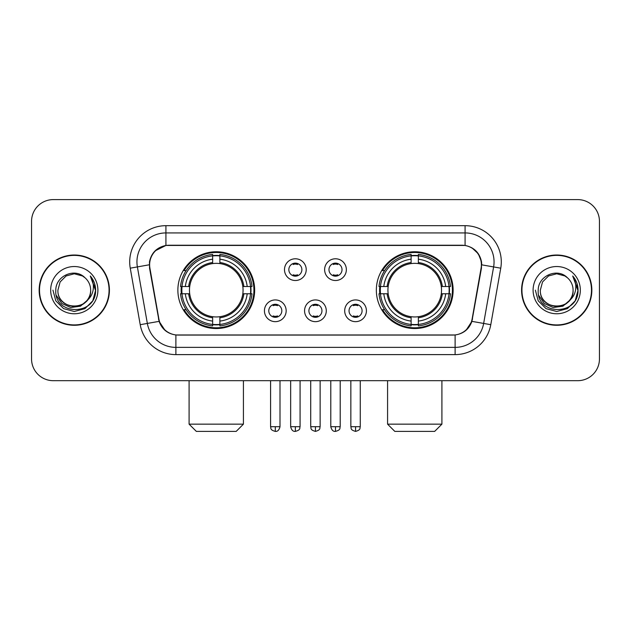 <?xml version="1.0" encoding="UTF-8"?>
<svg xmlns="http://www.w3.org/2000/svg" width="631" height="631" viewBox="0 0 631 631"><rect width="100%" height="100%" fill="white"/><g stroke="black" fill="none" stroke-linecap="round" stroke-linejoin="round"><path stroke-width="0.95" d="M376.344 290.15A38.388 38.388 0 0 0 414.741 328.538A38.388 38.388 0 0 0 453.129 290.15A38.388 38.388 0 0 0 414.741 251.753A38.388 38.388 0 0 0 376.344 290.15M177.871 290.15A38.388 38.388 0 0 0 216.259 328.538A38.388 38.388 0 0 0 254.656 290.15A38.388 38.388 0 0 0 216.259 251.753A38.388 38.388 0 0 0 177.871 290.15M286.166 310.791A10.869 10.869 0 0 1 275.297 321.66A10.869 10.869 0 0 1 264.436 310.791A10.869 10.869 0 0 1 275.297 299.93A10.869 10.869 0 0 1 286.166 310.791M268.782 310.791A6.523 6.523 0 0 0 275.297 317.314A6.523 6.523 0 0 0 281.82 310.791A6.523 6.523 0 0 0 275.297 304.276A6.523 6.523 0 0 0 268.782 310.791M326.29 310.791A10.869 10.869 0 0 1 315.429 321.66A10.869 10.869 0 0 1 304.56 310.791A10.869 10.869 0 0 1 315.429 299.93A10.869 10.869 0 0 1 326.29 310.791M308.906 310.791A6.523 6.523 0 0 0 315.429 317.314A6.523 6.523 0 0 0 321.944 310.791A6.523 6.523 0 0 0 315.429 304.276A6.523 6.523 0 0 0 308.906 310.791M366.422 310.791A10.869 10.869 0 0 1 355.561 321.66A10.869 10.869 0 0 1 344.692 310.791A10.869 10.869 0 0 1 355.561 299.93A10.869 10.869 0 0 1 366.422 310.791M349.038 310.791A6.523 6.523 0 0 0 355.561 317.314A6.523 6.523 0 0 0 362.076 310.791A6.523 6.523 0 0 0 355.561 304.276A6.523 6.523 0 0 0 349.038 310.791M306.224 269.65A10.869 10.869 0 0 1 295.363 280.511A10.869 10.869 0 0 1 284.494 269.65A10.869 10.869 0 0 1 295.363 258.781A10.869 10.869 0 0 1 306.224 269.65M288.84 269.65A6.523 6.523 0 0 0 295.363 276.165A6.523 6.523 0 0 0 301.878 269.65A6.523 6.523 0 0 0 295.363 263.127A6.523 6.523 0 0 0 288.84 269.65M346.356 269.65A10.869 10.869 0 0 1 335.495 280.511A10.869 10.869 0 0 1 324.626 269.65A10.869 10.869 0 0 1 335.495 258.781A10.869 10.869 0 0 1 346.356 269.65M328.972 269.65A6.523 6.523 0 0 0 335.495 276.165A6.523 6.523 0 0 0 342.01 269.65A6.523 6.523 0 0 0 335.495 263.127A6.523 6.523 0 0 0 328.972 269.65M149.918 268.191A19.561 19.561 0 0 1 169.179 245.238L461.821 245.238A19.561 19.561 0 0 1 481.082 268.191L472.138 318.9A19.561 19.561 0 0 1 452.877 335.061L178.123 335.061A19.561 19.561 0 0 1 158.862 318.9L149.918 268.191M181.318 293.77A35.131 35.131 0 0 1 181.318 286.529M379.791 293.77A35.131 35.131 0 0 1 379.791 286.529M39.154 290.15A35.131 35.131 0 0 0 74.284 325.28A35.131 35.131 0 0 0 109.415 290.15A35.131 35.131 0 0 0 74.284 255.019A35.131 35.131 0 0 0 39.154 290.15M521.585 290.15A35.131 35.131 0 0 0 556.716 325.28A35.131 35.131 0 0 0 591.846 290.15A35.131 35.131 0 0 0 556.716 255.019A35.131 35.131 0 0 0 521.585 290.15M149.476 261.897C151.353 252.834 156.835 247.352 165.921 245.451L465.079 245.451C474.157 247.344 479.639 252.826 481.524 261.897L481.445 268.191L471.901 321.36C469.046 329.232 463.446 333.775 455.117 334.966L175.883 334.966C167.57 333.791 161.978 329.248 159.099 321.36L149.555 268.191L149.476 261.897M155.029 250.917L165.921 245.451L165.921 232.926L465.079 232.926A28.971 28.971 0 0 1 493.616 266.929L483.654 323.427A28.971 28.971 0 0 1 455.117 347.373L175.883 347.373A28.971 28.971 0 0 1 147.346 323.427L137.384 266.929A28.971 28.971 0 0 1 165.921 232.926L165.921 225.677L465.079 225.677L465.079 245.451M471.964 247.857L478.353 253.804L481.524 261.897L481.745 264.839L500.746 268.183L490.784 324.689A36.219 36.219 0 0 1 455.117 354.614L175.883 354.614A36.219 36.219 0 0 1 140.216 324.689L130.254 268.183A36.219 36.219 0 0 1 165.921 225.677M177.761 335.061L175.883 334.966L175.883 354.614M455.117 354.614L455.117 334.966L453.239 335.061M490.784 324.689L471.901 321.36L466.057 330.273M165.07 330.384L159.099 321.36L140.216 324.689M472.501 318.9L472.382 319.515M158.618 319.515L158.499 318.9M130.254 268.183L149.255 264.791M599.45 221.331A21.73 21.73 0 0 0 577.72 199.601L53.28 199.601A21.73 21.73 0 0 0 31.55 221.331L31.55 358.96A21.73 21.73 0 0 0 53.28 380.69L577.72 380.69A21.73 21.73 0 0 0 599.45 358.96L599.45 221.331L599.45 358.96M31.55 221.331L31.55 358.96M577.72 199.601L53.28 199.601M53.28 380.69L577.72 380.69M109.06 290.15A34.768 34.768 0 0 0 74.284 255.381A34.768 34.768 0 0 0 39.516 290.15A34.768 34.768 0 0 0 74.284 324.918A34.768 34.768 0 0 0 109.06 290.15M87.875 299.788L80.484 306.185L70.798 307.534L61.885 303.503L56.317 295.458M90.659 290.15C91.661 311.264 56.916 311.264 57.918 290.15L60.111 281.962L66.105 275.968L74.284 273.775L82.472 275.968L85.011 277.782C74.963 267.252 55.623 275.921 55.804 290.15C53.966 315.421 94.942 316.084 95.604 291.372L95.636 290.15C95.573 284.778 93.79 280.061 90.28 275.999C92.946 280.385 93.893 285.102 93.104 290.15C92.339 294.44 90.249 297.95 86.833 300.664A16.374 16.374 0 0 0 90.659 290.15C91.661 311.264 56.916 311.264 57.918 290.15L60.111 281.962L66.105 275.968L74.284 273.775L82.472 275.968L85.011 277.782L82.472 275.968L74.284 273.775L66.105 275.968L60.111 281.962L57.918 290.15C56.916 311.264 91.661 311.264 90.659 290.15A16.374 16.374 0 0 0 85.011 277.782M86.833 300.664C78.141 312.408 57.066 304.899 57.918 290.15M50.669 290.15A23.615 23.615 0 0 0 74.284 313.765A23.615 23.615 0 0 0 97.9 290.15A23.615 23.615 0 0 0 74.284 266.534A23.615 23.615 0 0 0 50.669 290.15M90.28 275.999L95.628 290.765L94.634 283.682L95.628 290.765L94.634 283.682L95.628 290.765L90.438 276.181L95.628 290.765L90.438 276.181L95.636 290.15L92.781 300.821L84.964 308.638L74.284 311.501L63.613 308.638L55.796 300.821L52.941 290.15M90.438 276.181L95.628 290.781M591.484 290.15A34.768 34.768 0 0 0 556.716 255.381A34.768 34.768 0 0 0 521.94 290.15A34.768 34.768 0 0 0 556.716 324.918A34.768 34.768 0 0 0 591.484 290.15M570.298 299.788L562.907 306.185L553.221 307.534L544.308 303.503L538.74 295.458M573.082 290.15C574.084 311.264 539.339 311.264 540.341 290.15L542.534 281.962L548.528 275.968L556.716 273.775L564.895 275.968L567.435 277.782C557.394 267.252 538.046 275.921 538.227 290.15C536.389 315.421 577.365 316.084 578.028 291.372L578.059 290.15C578.004 284.778 576.213 280.061 572.703 275.999C575.377 280.385 576.316 285.102 575.527 290.15C574.762 294.44 572.672 297.95 569.257 300.664A16.374 16.374 0 0 0 573.082 290.15C574.084 311.264 539.339 311.264 540.341 290.15L542.534 281.962L548.528 275.968L556.716 273.775L564.895 275.968L567.435 277.782L564.895 275.968L556.716 273.775L548.528 275.968L542.534 281.962L540.341 290.15C539.339 311.264 574.084 311.264 573.082 290.15A16.374 16.374 0 0 0 567.435 277.782M569.257 300.664C560.565 312.408 539.489 304.899 540.341 290.15M533.1 290.15A23.615 23.615 0 0 0 556.716 313.765A23.615 23.615 0 0 0 580.331 290.15A23.615 23.615 0 0 0 556.716 266.534A23.615 23.615 0 0 0 533.1 290.15M572.703 275.999L578.051 290.765L577.057 283.682L578.051 290.765L577.057 283.682L578.051 290.765L572.861 276.181L578.051 290.765L572.861 276.181L578.059 290.15L575.204 300.821L567.387 308.638L556.716 311.501L546.036 308.638L538.219 300.821L535.364 290.15M572.861 276.181L578.051 290.781M236.183 431.399L196.344 431.399L189.095 424.158L243.424 424.158L236.183 431.399M219.888 324.437L219.888 325.896A35.928 35.928 0 0 0 252.006 293.77L250.554 293.77A34.476 34.476 0 0 1 219.888 324.437L219.888 321.084A31.148 31.148 0 0 0 247.202 293.77L242.817 293.77A26.802 26.802 0 0 0 219.888 263.592L219.888 255.855A34.476 34.476 0 0 1 250.554 286.529L252.006 286.529A35.928 35.928 0 0 0 219.888 254.403L219.888 255.855M181.973 293.77L180.513 293.77A35.928 35.928 0 0 0 212.639 325.896L212.639 324.437A34.476 34.476 0 0 1 181.973 293.77L185.325 293.77A31.148 31.148 0 0 0 212.639 321.084L212.639 316.707A26.802 26.802 0 0 0 242.817 293.77L243.889 293.77A27.859 27.859 0 0 1 219.888 317.772L219.888 321.084M212.639 255.855L212.639 254.403A35.928 35.928 0 0 0 180.513 286.529L181.973 286.529A34.476 34.476 0 0 1 212.639 255.855L212.639 259.215A31.148 31.148 0 0 0 185.325 286.529L189.71 286.529A26.802 26.802 0 0 0 212.639 316.707L212.639 317.772A27.859 27.859 0 0 1 188.637 293.77L185.325 293.77M182.043 293.77A34.405 34.405 0 0 1 182.043 286.529M219.888 255.934A34.405 34.405 0 0 0 212.639 255.934M250.475 286.529A34.405 34.405 0 0 1 250.475 293.77M250.554 286.529L247.202 286.529A31.148 31.148 0 0 0 219.888 259.215M247.202 293.77L250.554 293.77M212.639 321.084L212.639 324.437M242.817 286.529L247.202 286.529M219.888 316.746L219.888 317.772M212.639 316.707A26.802 26.802 0 0 1 189.71 293.77L188.637 293.77M219.888 324.366A34.405 34.405 0 0 1 212.639 324.366M185.325 286.529L181.973 286.529M212.639 263.545L212.639 259.215M219.888 263.592A26.802 26.802 0 0 0 189.71 286.529L188.637 286.529A27.859 27.859 0 0 1 212.639 262.52M219.888 263.545L219.888 262.52A27.859 27.859 0 0 1 243.889 286.529M186.121 270.589L184.071 270.589A37.671 37.671 0 0 1 253.93 290.15A37.671 37.671 0 0 1 184.071 309.703L186.121 309.703M434.656 431.399L394.817 431.399L387.576 424.158L441.905 424.158L434.656 431.399M418.361 324.437L418.361 325.896A35.928 35.928 0 0 0 450.487 293.77L449.027 293.77A34.476 34.476 0 0 1 418.361 324.437L418.361 321.084A31.148 31.148 0 0 0 445.675 293.77L441.29 293.77A26.802 26.802 0 0 0 418.361 263.592L418.361 255.855A34.476 34.476 0 0 1 449.027 286.529L450.487 286.529A35.928 35.928 0 0 0 418.361 254.403L418.361 255.855M380.446 293.77L378.994 293.77A35.928 35.928 0 0 0 411.112 325.896L411.112 324.437A34.476 34.476 0 0 1 380.446 293.77L383.798 293.77A31.148 31.148 0 0 0 411.112 321.084L411.112 316.707A26.802 26.802 0 0 0 441.29 293.77L442.363 293.77A27.859 27.859 0 0 1 418.361 317.772L418.361 321.084M411.112 255.855L411.112 254.403A35.928 35.928 0 0 0 378.994 286.529L380.446 286.529A34.476 34.476 0 0 1 411.112 255.855L411.112 259.215A31.148 31.148 0 0 0 383.798 286.529L388.183 286.529A26.802 26.802 0 0 0 411.112 316.707L411.112 317.772A27.859 27.859 0 0 1 387.111 293.77L383.798 293.77M380.525 293.77A34.405 34.405 0 0 1 380.525 286.529M418.361 255.934A34.405 34.405 0 0 0 411.112 255.934M448.957 286.529A34.405 34.405 0 0 1 448.957 293.77M449.027 286.529L445.675 286.529A31.148 31.148 0 0 0 418.361 259.215M445.675 293.77L449.027 293.77M411.112 321.084L411.112 324.437M441.29 286.529L445.675 286.529M418.361 316.746L418.361 317.772M411.112 316.707A26.802 26.802 0 0 1 388.183 293.77L387.111 293.77M418.361 324.366A34.405 34.405 0 0 1 411.112 324.366M383.798 286.529L380.446 286.529M411.112 263.545L411.112 259.215M418.361 263.592A26.802 26.802 0 0 0 388.183 286.529L387.111 286.529A27.859 27.859 0 0 1 411.112 262.52M418.361 263.545L418.361 262.52A27.859 27.859 0 0 1 442.363 286.529M384.602 270.589L382.544 270.589A37.671 37.671 0 0 1 452.403 290.15A37.671 37.671 0 0 1 382.544 309.703L384.602 309.703M293.186 275.794L293.186 274.761A5.561 5.561 0 0 0 297.532 274.761L297.532 275.794M297.532 263.498L297.532 264.531A5.561 5.561 0 0 0 293.186 264.531L293.186 263.498M333.318 275.794L333.318 274.761A5.561 5.561 0 0 0 337.664 274.761L337.664 275.794M337.664 263.498L337.664 264.531A5.561 5.561 0 0 0 333.318 264.531L333.318 263.498M273.128 316.936L273.128 315.902A5.561 5.561 0 0 0 277.474 315.902L277.474 316.936M277.474 304.647L277.474 305.68A5.561 5.561 0 0 0 273.128 305.68L273.128 304.647M313.252 316.936L313.252 315.902A5.561 5.561 0 0 0 317.598 315.902L317.598 316.936M317.598 304.647L317.598 305.68A5.561 5.561 0 0 0 313.252 305.68L313.252 304.647M353.384 316.936L353.384 315.902A5.561 5.561 0 0 0 357.73 315.902L357.73 316.936M357.73 304.647L357.73 305.68A5.561 5.561 0 0 0 353.384 305.68L353.384 304.647M465.079 225.677A36.219 36.219 0 0 1 500.746 268.183M137.384 266.929A28.971 28.971 0 0 1 136.943 261.897M219.888 316.707A26.802 26.802 0 0 0 242.817 293.77M212.639 324.689A34.729 34.729 0 0 0 219.888 324.689M250.807 293.77A34.729 34.729 0 0 0 250.807 286.529M219.888 255.602A34.729 34.729 0 0 0 212.639 255.602M418.361 316.707A26.802 26.802 0 0 0 441.29 293.77M411.112 324.689A34.729 34.729 0 0 0 418.361 324.689M449.28 293.77A34.729 34.729 0 0 0 449.28 286.529M418.361 255.602A34.729 34.729 0 0 0 411.112 255.602M295.363 426.69L290.654 426.69C291.475 430.05 293.044 431.62 295.363 431.399L295.363 426.69L300.072 426.69L300.072 380.69M335.495 426.69L330.786 426.69C331.606 430.05 333.176 431.62 335.495 431.399L335.495 426.69L340.204 426.69L340.204 380.69M275.297 426.69L270.589 426.69C271.251 428.149 269.587 429.806 275.297 431.399L275.297 426.69L280.006 426.69L280.006 380.69M315.429 426.69L310.72 426.69C311.383 428.149 309.711 429.806 315.429 431.399L315.429 426.69L320.138 426.69L320.138 380.69M355.561 426.69L350.852 426.69C351.514 428.149 349.842 429.806 355.561 431.399L355.561 426.69L360.269 426.69L360.269 380.69M243.424 380.69L243.424 424.158M189.095 380.69L189.095 424.158M441.905 380.69L441.905 424.158M387.576 380.69L387.576 424.158M290.654 426.69L290.654 380.69M300.072 426.69C299.409 428.149 301.074 429.806 295.363 431.399M330.786 426.69L330.786 380.69M340.204 426.69C339.533 428.149 341.205 429.806 335.495 431.399M270.589 426.69L270.589 380.69M280.006 426.69C279.186 430.05 277.616 431.62 275.297 431.399M310.72 426.69L310.72 380.69M320.138 426.69C319.467 428.149 321.14 429.806 315.429 431.399M350.852 426.69L350.852 380.69M360.269 426.69C359.599 428.149 361.271 429.806 355.561 431.399"/></g></svg>
